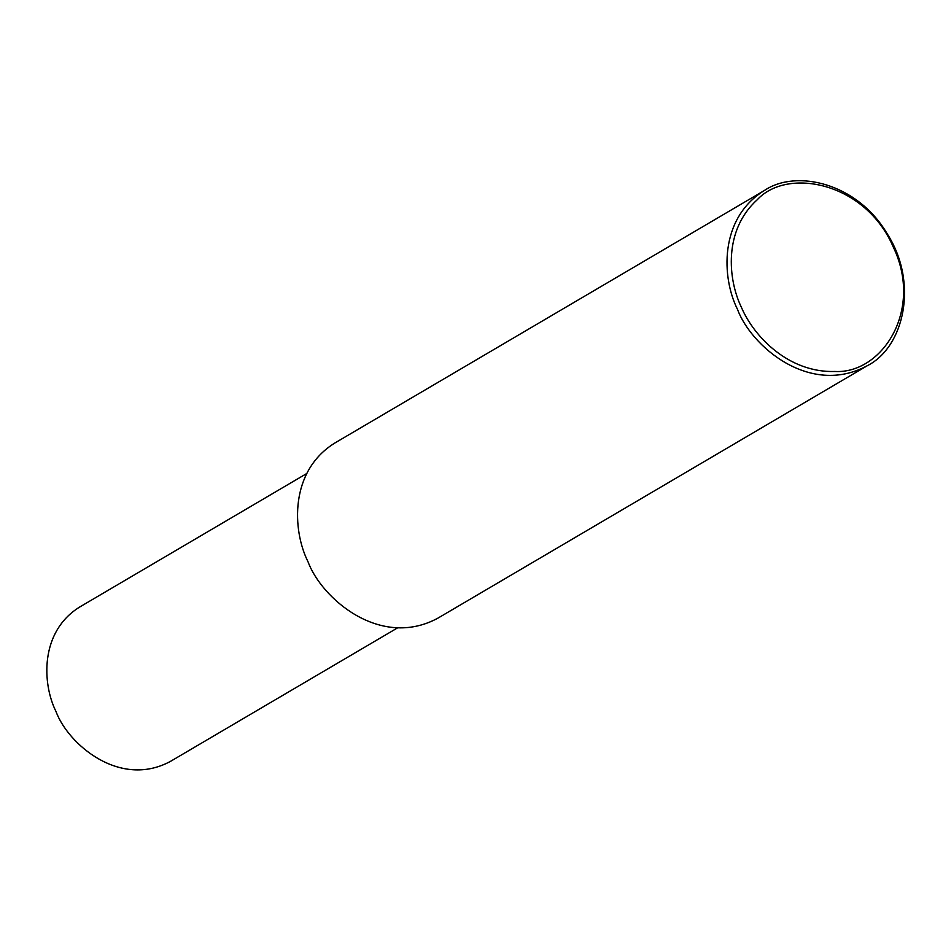 <?xml version="1.0" encoding="UTF-8"?>
<svg xmlns="http://www.w3.org/2000/svg" width="951" height="951" viewBox="0 0 951 951"><rect width="100%" height="100%" fill="white"/><g stroke="black" fill="none" stroke-linecap="round" stroke-linejoin="round"><path stroke-width="1.43" d="M737.429 309.218C721.666 277.751 718.873 218.611 764.331 190.521C796.403 168.755 857.362 183.163 887.105 233.625C918.832 282.816 904.187 347.151 867.312 365.707C809.693 396.9 750.945 345.938 737.429 309.218M741.411 307.339C727.729 279.035 723.592 230.178 757.162 199.817C787.547 166.829 865.517 182.319 893.298 247.082C923.79 310.775 881.506 373.969 835.026 371.484C788.355 372.947 753.679 336.214 741.411 307.339M867.312 365.707L437.864 618.174C380.245 649.367 321.509 598.405 307.981 561.684C292.219 530.218 289.425 471.078 334.883 442.988L764.331 190.521M397.518 627.898L170.491 761.371C119.707 788.855 67.949 743.944 56.026 711.586C42.129 683.852 39.68 631.737 79.729 606.988L306.757 473.515"/></g></svg>
